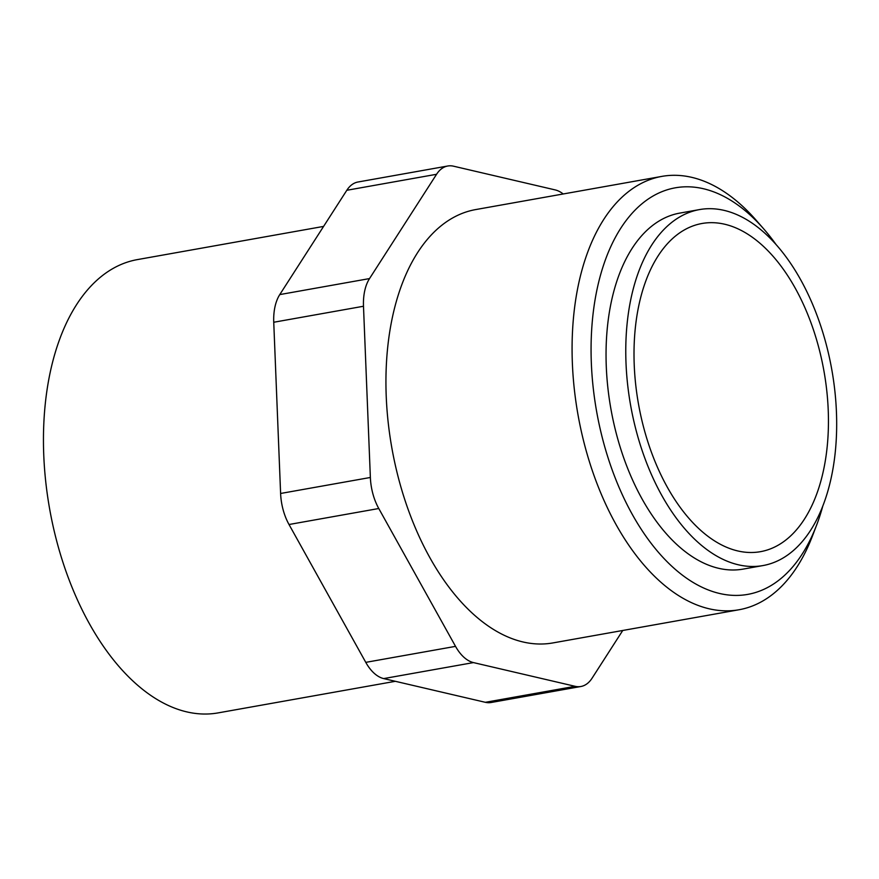 <?xml version="1.0" encoding="UTF-8"?>
<svg xmlns="http://www.w3.org/2000/svg" width="879" height="879" viewBox="0 0 879 879"><rect width="100%" height="100%" fill="white"/><g stroke="black" fill="none" stroke-linecap="round" stroke-linejoin="round"><path stroke-width="1.32" d="M622.75 630.474L592.061 678.214A42.357 23.931 -100.1 0 1 580.887 686.499A42.357 23.931 -100.1 0 1 575.119 686.312L473.451 662.59A42.357 23.931 -100.1 0 1 455.531 646.362L378.772 508.512A42.357 23.931 -100.1 0 1 370.367 477.473L363.488 306.255A42.357 23.931 -100.1 0 1 369.532 278.577L436.566 174.284A42.357 23.931 -100.1 0 1 447.741 166.01A42.357 23.931 -100.1 0 1 453.509 166.186L555.176 189.908A42.357 23.931 -100.1 0 1 563.208 193.973M822.744 506.249A206.477 116.676 -100.1 0 1 816.58 525.192L812.449 535.992A220.091 124.368 -100.1 0 1 739.074 609.74L552.935 642.923A220.091 124.368 -100.1 0 1 391.88 448.081A220.091 124.368 -100.1 0 1 475.693 209.576L661.832 176.393A220.091 124.368 -100.1 0 1 691.795 177.36A220.091 124.368 -100.1 0 1 756.16 220.244L763.774 228.958A206.477 116.676 -100.1 0 1 776.091 244.593M724.109 210.378A180.799 102.162 -100.1 0 1 834.852 390.913A180.799 102.162 -100.1 0 1 762.95 565.571A180.799 102.162 -100.1 0 1 630.65 405.516A180.799 102.162 -100.1 0 1 699.497 209.587A180.799 102.162 -100.1 0 1 724.109 210.378M724.659 224.222A166.68 94.185 -100.1 0 1 826.765 390.65A166.68 94.185 -100.1 0 1 760.478 551.671A166.68 94.185 -100.1 0 1 638.506 404.109A166.68 94.185 -100.1 0 1 701.969 223.497A166.68 94.185 -100.1 0 1 724.659 224.222M762.95 565.571L743.238 569.087A180.799 102.162 -100.1 0 1 610.927 409.032A180.799 102.162 -100.1 0 1 679.775 213.103L699.497 209.587M816.58 525.192A206.477 116.676 -100.1 0 1 609.696 462.793A206.477 116.676 -100.1 0 1 703.376 188.721A206.477 116.676 -100.1 0 1 763.774 228.958M739.074 609.74A220.091 124.368 -100.1 0 1 578.019 414.888A220.091 124.368 -100.1 0 1 661.832 176.393M447.741 166.01L357.984 182.008A42.357 23.931 79.9 0 0 346.809 190.282L279.775 294.586A42.357 23.931 79.9 0 0 273.743 322.252L280.61 493.471A42.357 23.931 79.9 0 0 289.015 524.51L365.774 662.359A42.357 23.931 79.9 0 0 383.694 678.588L485.362 702.31A42.357 23.931 79.9 0 0 491.13 702.497L580.887 686.499M395.341 681.302L218.135 712.891A230.221 130.092 -100.1 0 1 49.663 509.084A230.221 130.092 -100.1 0 1 137.333 259.613L323.593 226.408M436.566 174.284L346.809 190.282M369.532 278.577L279.775 294.586M363.488 306.255L273.743 322.252M370.367 477.473L280.61 493.471M378.772 508.512L289.015 524.51M455.531 646.362L365.774 662.359M473.451 662.59L383.694 678.588M575.119 686.312L485.362 702.31"/></g></svg>
